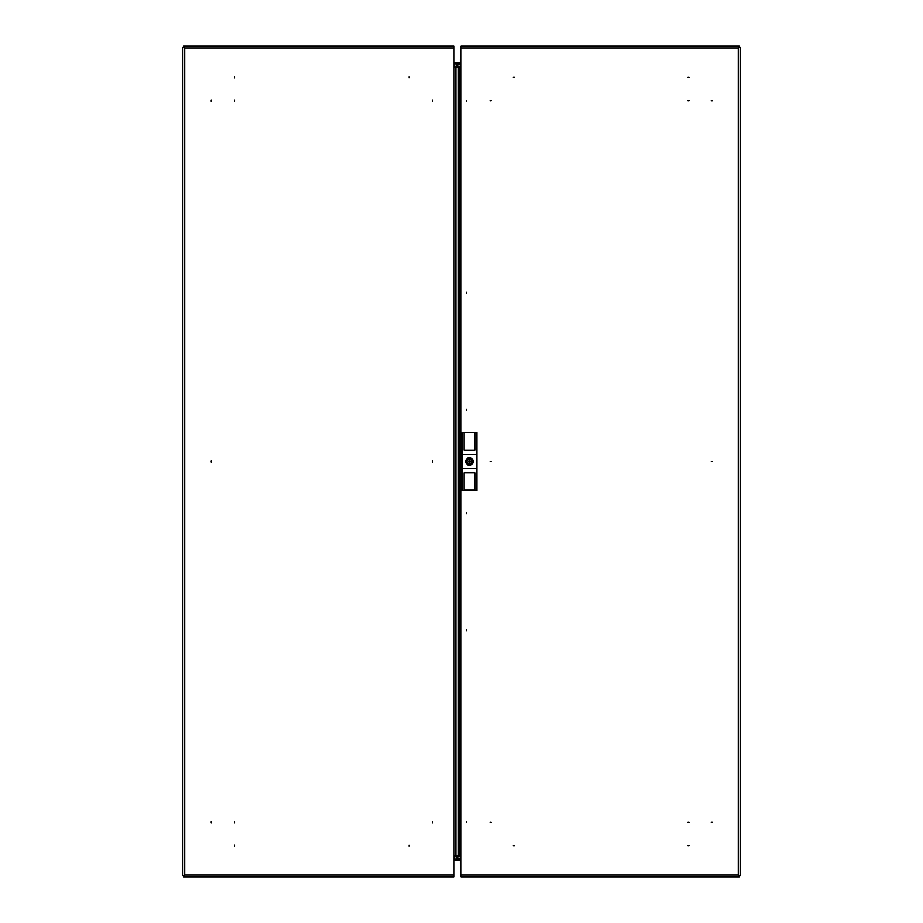 <?xml version="1.0" encoding="UTF-8"?>
<svg xmlns="http://www.w3.org/2000/svg" width="923" height="923" viewBox="0 0 923 923"><rect width="100%" height="100%" fill="white"/><g stroke="black" fill="none" stroke-linecap="round" stroke-linejoin="round"><path stroke-width="1.38" d="M466.438 822.393L466.438 821.412L466.438 822.393M466.438 629.809L466.438 630.79L466.438 629.809M466.438 512.692L466.438 513.673L466.438 512.692M688.004 822.37L688.985 822.37L688.004 822.37M491.094 822.37L490.113 822.37L491.094 822.37M712.268 822.37L711.287 822.37L712.268 822.37M514.376 845.653L513.396 845.653L514.376 845.653M688.985 845.653L688.004 845.653L688.985 845.653M466.438 100.607L466.438 101.588L466.438 100.607M466.438 293.191L466.438 292.21L466.438 293.191M466.438 410.308L466.438 409.327L466.438 410.308M490.113 461.5L491.094 461.5L490.113 461.5M711.287 461.5L712.268 461.5L711.287 461.5M688.004 100.63L688.985 100.63L688.004 100.63M491.094 100.63L490.113 100.63L491.094 100.63M712.268 100.63L711.287 100.63L712.268 100.63M514.376 77.347L513.396 77.347L514.376 77.347M688.985 77.347L688.004 77.347L688.985 77.347M461.085 48.008L461.085 874.992L738.273 874.992L739.173 876.85L738.273 874.992L738.273 48.008L740.142 47.119L738.273 48.008L461.085 48.008L461.085 46.15L739.173 46.15L738.273 48.008L739.173 46.15M740.142 875.881L738.273 874.992L740.142 875.881L740.142 47.119M459.216 66.871L459.216 856.129L454.093 856.129L454.093 66.871L461.085 66.871M461.085 856.129L459.216 856.129M739.173 876.85L461.085 876.85L461.085 874.992M470.165 461.5A0.704 0.704 0 0 0 469.461 460.796A0.704 0.704 0 0 0 468.769 461.5A0.704 0.704 0 0 0 469.461 462.204A0.704 0.704 0 0 0 470.165 461.5M472.841 461.5A3.38 3.38 0 0 0 472.761 460.796L471.538 460.796A2.192 2.192 0 0 0 467.384 460.796L466.161 460.796A3.38 3.38 0 0 0 466.161 462.204L467.384 462.204A2.192 2.192 0 0 0 471.538 462.204L472.761 462.204A3.38 3.38 0 0 0 472.841 461.5M473.187 461.5A3.727 3.727 0 0 1 469.461 465.227A3.727 3.727 0 0 1 465.734 461.5A3.727 3.727 0 0 1 469.461 457.773A3.727 3.727 0 0 1 473.187 461.5M474.814 489.905L464.107 489.905M464.107 432.402L464.107 450.239L474.814 450.239L474.814 432.402L476.914 432.402L476.914 454.52L462.008 454.52L462.008 432.402L474.814 432.402M474.814 432.541L464.107 432.541M474.814 490.598L464.107 490.598L464.107 472.761L474.814 472.761L474.814 490.598L476.914 490.598L476.914 454.52M462.008 454.52L462.008 490.598L464.107 490.598M462.008 468.48L476.914 468.48M234.5 822.866L234.5 821.874L234.5 822.866M432.402 822.866L432.402 821.874L432.402 822.866M211.217 822.866L211.217 821.874L211.217 822.866M409.12 846.149L409.12 845.156L409.12 846.149M234.5 846.149L234.5 845.156L234.5 846.149M234.5 100.134L234.5 101.126L234.5 100.134M432.402 461.004L432.402 461.996L432.402 461.004M211.217 461.004L211.217 461.996L211.217 461.004M432.402 100.134L432.402 101.126L432.402 100.134M211.217 100.134L211.217 101.126L211.217 100.134M409.12 76.851L409.12 77.844L409.12 76.851M234.5 76.851L234.5 77.844L234.5 76.851M454.093 66.871L454.093 48.008L184.727 48.008L182.858 47.119L184.727 48.008L184.727 874.992L183.827 876.85L184.727 874.992L454.093 874.992L454.093 856.129M184.727 48.008L183.827 46.15L184.727 48.008M183.827 46.15L454.093 46.15L454.093 48.008M184.727 874.992L182.858 875.881L184.727 874.992M182.858 47.119L182.858 875.881M454.093 874.992L454.093 876.85L183.827 876.85M456.839 63.849L457.681 64.772L456.781 63.145M454.093 62.914L454.404 63.849L461.085 63.849M454.404 62.914L461.085 62.914M461.085 64.218L459.25 64.218L461.085 63.999M461.085 56.765L460.369 58.368L461.085 58.368M459.4 859.151L461.085 858.782M459.25 859.001L461.085 859.001M461.085 864.113L460.335 864.113L461.085 866.236M456.781 859.855L457.681 858.228L456.839 859.151M461.085 859.151L454.404 859.151L454.093 860.086M461.085 860.086L454.404 860.086M465.965 461.5A3.496 3.496 0 0 1 469.461 458.004A3.496 3.496 0 0 1 472.957 461.5A3.496 3.496 0 0 1 469.461 464.996A3.496 3.496 0 0 1 465.965 461.5M455.893 66.871L455.893 856.129M458.396 66.871L458.396 856.129M454.658 63.849L454.658 66.871M456.781 66.871L456.781 63.849M457.681 66.871L457.681 64.772L461.085 64.772M461.085 58.887L460.335 58.887L460.335 62.856L461.085 62.856M461.085 860.144L460.3 860.051M460.369 864.632L461.085 864.632M454.658 856.129L454.658 859.151M456.781 856.129L456.781 859.151M461.085 858.228L457.681 858.228L457.681 856.129M460.335 864.113L460.335 860.144"/></g></svg>

